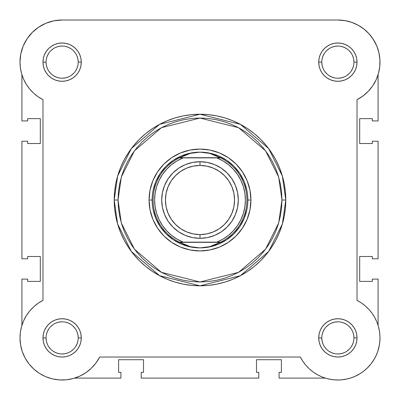 <?xml version="1.0" encoding="UTF-8"?>
<svg xmlns="http://www.w3.org/2000/svg" width="400" height="400" viewBox="0 0 400 400"><rect width="100%" height="100%" fill="white"/><g stroke="black" fill="none" stroke-linecap="round" stroke-linejoin="round"><path stroke-width="0.6" d="M21.915 74.7L21.915 120.93L27.66 120.93L27.66 118.635L40.3 118.635L40.3 143.525L27.66 143.525L27.66 141.23L21.915 141.23L27.66 141.23L27.66 143.525L40.3 143.525L40.3 118.635L27.66 118.635L27.66 120.93L21.915 120.93L21.915 74.7L21.515 73.35M21.195 72.105L20.28 66.975M20.08 64.76L20.02 60.88M20.475 55.85L20.96 53.195L20.475 55.85M22.715 47.27L23.28 45.845M26.895 39.05L28.11 37.29M31.7 33.01L33.72 31.035M37.56 27.92L40.045 26.27M44.34 23.955L47.02 22.815L44.34 23.955M52.025 21.245L54.46 20.72M337.98 20.015L345.54 20.72M347.975 21.245L352.98 22.815M355.66 23.955L359.955 26.27L355.66 23.955M362.44 27.92L366.28 31.035L362.44 27.92M368.3 33.01L371.89 37.29M372.9 38.74L376.795 46.02M377.285 47.27L379.04 53.195L377.285 47.27M379.525 55.85L379.98 60.88M379.92 64.76L379.72 66.975M378.805 72.105L378.485 73.35M378.085 325.33L378.375 326.31L378.085 325.33L378.085 279.1L378.085 325.33M378.42 326.46L379.605 332.12L379.995 337.155M379.99 338.91L379.57 343.88M379.415 344.885L377.675 351.69L379.415 344.885M377.365 352.555L375.285 357.255M374.46 358.775L370.975 363.945M370.96 363.96L366.73 368.58L370.955 363.97L373.79 359.905L370.955 363.97L367.66 367.675L363.955 370.97L359.885 373.805L363.955 370.97M365.445 369.74L361.365 372.855M360.595 373.365L354.385 376.645M353.45 377.03L348.71 378.6M347.105 378.99L340.945 379.905L347.105 378.99M340.14 379.955L334.63 379.89L340.14 379.955M332.89 379.72L327.485 378.715M326.69 378.505L325.315 378.1L279.085 378.1L325.315 378.1M73.31 378.505L72.515 378.715L73.31 378.505M67.11 379.72L65.37 379.89L67.11 379.72M59.86 379.955L59.055 379.905M52.895 378.99L51.295 378.6M46.55 377.03L45.17 376.455M39.69 373.54L38.635 372.86M34.55 369.735L33.27 368.58M25.54 358.775L24.715 357.26M22.635 352.55L22.22 351.375M20.67 345.37L20.43 343.88L20.67 345.37M20.01 338.91L20.005 337.155M20.23 333.475L20.45 331.75M21.585 326.45L23.525 321.015L21.58 326.46L20.395 332.12L20 337.89A42.13 42.13 0 0 1 42.98 300.365L38.02 303.34L42.98 300.365L42.98 99.67L38.02 96.69L33.515 93.065L38.02 96.69M74.685 378.1L120.915 378.1L74.685 378.1M21.915 279.1L21.915 325.33L21.915 279.1L27.66 279.1L21.915 279.1M27.66 279.1L27.66 281.4L40.3 281.4L27.66 281.4L27.66 279.1M40.3 256.505L40.3 281.4L40.3 256.505L27.66 256.505L27.66 258.805L27.66 256.505L40.3 256.505M27.66 258.805L21.915 258.805L21.915 141.23L21.915 258.805L27.66 258.805M378.085 74.7L378.085 120.93L372.34 120.93L378.085 120.93L378.085 74.7M372.34 120.93L372.34 118.635L359.7 118.635L372.34 118.635L372.34 120.93M359.7 143.525L359.7 118.635L359.7 143.525L372.34 143.525L372.34 141.23L372.34 143.525L359.7 143.525M372.34 141.23L378.085 141.23L378.085 258.805L372.34 258.805L378.085 258.805L378.085 141.23L372.34 141.23M372.34 258.805L372.34 256.505L359.7 256.505L372.34 256.505L372.34 258.805M359.7 256.505L359.7 281.4L372.34 281.4L372.34 279.1L372.34 281.4L359.7 281.4L359.7 256.505M372.34 279.1L378.085 279.1L372.34 279.1M279.085 372.355L279.085 378.1L279.085 372.355L281.385 372.355L281.385 359.72L281.385 372.355L279.085 372.355M256.49 359.72L281.385 359.72L256.49 359.72L256.49 372.355L258.785 372.355L256.49 372.355L256.49 359.72M258.785 372.355L258.785 378.1L141.215 378.1L258.785 378.1L258.785 372.355M141.215 372.355L141.215 378.1L141.215 372.355L143.51 372.355L143.51 359.72L143.51 372.355L141.215 372.355M143.51 359.72L118.615 359.72L118.615 372.355L120.915 372.355L118.615 372.355L118.615 359.72L143.51 359.72M120.915 372.355L120.915 378.1L120.915 372.355M46.045 337.885L46.045 337.89A16.085 16.085 0 0 0 62.13 353.975A16.085 16.085 0 0 0 78.215 337.89A16.085 16.085 0 0 0 62.13 321.805A16.085 16.085 0 0 0 46.045 337.89L42.98 337.89A19.15 19.15 0 0 1 62.13 318.74A19.15 19.15 0 0 1 81.275 337.89L78.215 337.89A16.085 16.085 0 0 1 62.13 353.975A16.085 16.085 0 0 1 46.045 337.89A16.085 16.085 0 0 1 62.13 321.805A16.085 16.085 0 0 1 78.215 337.89L77.905 334.75L76.99 331.735M78.215 62.145L81.275 62.145A19.15 19.15 0 0 1 62.13 81.295A19.15 19.15 0 0 1 42.98 62.145L43.345 65.88L44.435 69.47L46.205 72.78L48.585 75.685L51.49 78.065L54.8 79.835L58.39 80.925L62.13 81.295L65.865 80.925L69.455 79.835L72.765 78.065L75.67 75.685L78.05 72.78L79.82 69.47L80.91 65.88L81.275 62.145L80.91 58.41L79.82 54.815L78.05 51.505L75.67 48.605L72.765 46.22L69.455 44.45L65.865 43.365L62.13 42.995L58.39 43.365L54.8 44.45L51.49 46.22L48.585 48.605L46.205 51.505L44.435 54.815L43.345 58.41L42.98 62.145L46.045 62.145A16.085 16.085 0 0 0 62.13 78.23A16.085 16.085 0 0 0 78.215 62.145A16.085 16.085 0 0 0 62.13 46.06A16.085 16.085 0 0 0 46.045 62.145L42.98 62.145A19.15 19.15 0 0 1 62.13 42.995A19.15 19.15 0 0 1 81.275 62.145L78.215 62.145A16.085 16.085 0 0 1 62.13 78.23A16.085 16.085 0 0 1 46.045 62.145A16.085 16.085 0 0 1 62.13 46.06A16.085 16.085 0 0 1 78.215 62.145L77.905 59.005L76.99 55.99M353.955 62.145L357.02 62.145A19.15 19.15 0 0 1 337.87 81.295A19.15 19.15 0 0 1 318.725 62.145L319.09 65.88L320.18 69.47L321.95 72.78L324.33 75.685L327.235 78.065L330.545 79.835L334.135 80.925L337.87 81.295L341.61 80.925L345.2 79.835L348.51 78.065L351.415 75.685L353.795 72.78L355.565 69.47L356.655 65.88L357.02 62.145L356.655 58.41L355.565 54.815L353.795 51.505L351.415 48.605L348.51 46.22L345.2 44.45L341.61 43.365L337.87 42.995L334.135 43.365L330.545 44.45L327.235 46.22L324.33 48.605L321.95 51.505L320.18 54.815L319.09 58.41L318.725 62.145L321.785 62.145A16.085 16.085 0 0 0 337.87 78.23A16.085 16.085 0 0 0 353.955 62.145A16.085 16.085 0 0 0 337.87 46.06A16.085 16.085 0 0 0 321.785 62.145L318.725 62.145A19.15 19.15 0 0 1 337.87 42.995A19.15 19.15 0 0 1 357.02 62.145L353.955 62.145A16.085 16.085 0 0 1 337.87 78.23A16.085 16.085 0 0 1 321.785 62.145A16.085 16.085 0 0 1 337.87 46.06A16.085 16.085 0 0 1 353.955 62.145L353.65 59.005L352.735 55.99M321.785 337.885L321.785 337.89A16.085 16.085 0 0 0 337.87 353.975A16.085 16.085 0 0 0 353.955 337.89A16.085 16.085 0 0 0 337.87 321.805A16.085 16.085 0 0 0 321.785 337.89L318.725 337.89A19.15 19.15 0 0 1 337.87 318.74A19.15 19.15 0 0 1 357.02 337.89L353.955 337.89A16.085 16.085 0 0 1 337.87 353.975A16.085 16.085 0 0 1 321.785 337.89A16.085 16.085 0 0 1 337.87 321.805A16.085 16.085 0 0 1 353.955 337.89L353.65 334.75L352.735 331.735M250.935 200.015L247.87 200.04L250.935 200.015L249.955 190.08L247.06 180.525L242.35 171.715L236.015 164L228.3 157.665L219.49 152.955L209.935 150.06L200 149.08L190.065 150.06L180.51 152.955L171.7 157.665L163.985 164L157.65 171.715L152.94 180.525L150.045 190.08L149.065 200.015A50.935 50.935 0 0 1 200 149.08A50.935 50.935 0 0 1 250.935 200.015A50.935 50.935 0 0 1 200 250.95A50.935 50.935 0 0 1 149.065 200.015L150.045 209.955L152.94 219.51L157.65 228.315L163.985 236.035L171.7 242.37L180.51 247.075L190.065 249.975L200 250.95L209.935 249.975L219.49 247.075L228.3 242.37L236.015 236.035L242.35 228.315L247.06 219.51L249.955 209.955L250.935 200.015M152.13 200.015L149.065 200.015L152.13 200.015M281.955 200.015L278.68 222.965L265.565 249.19L238.57 272.33L200 281.975L161.43 272.33L134.435 249.19L121.32 222.965L118.045 200.015L114.215 200.015L117.645 224.035L131.37 251.49L159.63 275.71L200 285.805L240.37 275.71L268.63 251.49L282.355 224.035L285.785 200.015L281.955 200.015L281.565 208.05L280.385 216.005L278.43 223.805L275.72 231.38L272.28 238.65L268.145 245.55L263.355 252.01L257.955 257.97L251.995 263.37L245.535 268.16L238.635 272.295L231.365 275.735L223.79 278.445L215.99 280.4L208.035 281.58L200 281.975L191.965 281.58L184.01 280.4L176.21 278.445L168.635 275.735L161.365 272.295L154.465 268.16L148.005 263.37L142.045 257.97L136.645 252.01L131.855 245.55L127.72 238.65L124.28 231.38L121.57 223.805L119.615 216.005L118.435 208.05L118.045 200.015L118.435 191.985L119.615 184.025L121.57 176.225L124.28 168.65L127.72 161.38L131.855 154.485L136.645 148.025L142.045 142.065L148.005 136.66L154.465 131.87L161.365 127.735L168.635 124.295L176.21 121.59L184.01 119.635L191.965 118.455L200 118.06L208.035 118.455L215.99 119.635L223.79 121.59L231.365 124.295L238.635 127.735L245.535 131.87L251.995 136.66L257.955 142.065L263.355 148.025L268.145 154.485L272.28 161.38L275.72 168.65L278.43 176.225L280.385 184.025L281.565 191.985L281.955 200.015L285.785 200.015A85.785 85.785 0 0 1 200 285.805A85.785 85.785 0 0 1 114.215 200.015L114.625 208.425L115.86 216.75L117.905 224.92L120.745 232.845L124.34 240.455L128.67 247.675L133.685 254.44L139.34 260.675L145.575 266.33L152.34 271.345L159.56 275.675L167.17 279.275L175.095 282.11L183.265 284.155L191.59 285.39L200 285.805L208.41 285.39L216.735 284.155L224.905 282.11L232.83 279.275L240.44 275.675L247.66 271.345L254.425 266.33L260.66 260.675L266.315 254.44L271.33 247.675L275.66 240.455L279.255 232.845L282.095 224.92L284.14 216.75L285.375 208.425L285.785 200.015L285.375 191.605L284.14 183.28L282.095 175.115L279.255 167.185L275.66 159.575L271.33 152.355L266.315 145.595L260.66 139.355L254.425 133.7L247.66 128.685L240.44 124.36L232.83 120.76L224.905 117.925L216.735 115.875L208.41 114.64L200 114.23L191.59 114.64L183.265 115.875L175.095 117.925L167.17 120.76L159.56 124.36L152.34 128.685L145.575 133.7L139.34 139.355L133.685 145.595L128.67 152.355L124.34 159.575L120.745 167.185L117.905 175.115L115.86 183.28L114.625 191.605L114.215 200.015A85.785 85.785 0 0 1 200 114.23A85.785 85.785 0 0 1 285.785 200.015L282.355 175.995L268.63 148.545L240.37 124.32L200 114.23L159.63 124.32L131.37 148.545L117.645 175.995L114.215 200.015L118.045 200.015L121.32 177.07L134.435 150.84L161.43 127.7L200 118.06L238.57 127.7L265.565 150.84L278.68 177.07L281.955 200.015M23.525 79.015L26.2 84.145L23.525 79.015L21.58 73.575L20.395 67.91L20 62.145A42.13 42.13 0 0 1 62.13 20.015L337.87 20.015L344.87 20.6L351.67 22.34L358.09 25.185L351.67 22.34M42.98 300.365L42.98 99.67A42.13 42.13 0 0 1 20 62.145L20.81 53.925L23.205 46.02L27.1 38.74L32.34 32.355L38.725 27.115L46.005 23.225L53.91 20.825L62.13 20.015L337.87 20.015A42.13 42.13 0 0 1 357.02 99.67L362.99 95.965L368.255 91.325L372.68 85.875L376.14 79.765L378.535 73.165L376.14 79.765L372.68 85.875L368.255 91.325L362.99 95.965L357.02 99.67L357.02 300.365L361.3 302.875L365.25 305.87L368.82 309.31L365.25 305.87M26.2 84.145L29.55 88.855L33.515 93.065L29.55 88.855L26.2 84.145M33.515 306.965L29.55 311.175L33.515 306.965L38.02 303.34M336.23 379.985L341.185 379.885L336.23 379.985L331.295 379.5L326.45 378.44L321.765 376.815L317.305 374.655L313.125 371.98L309.29 368.84L305.855 365.265L302.86 361.315L300.35 357.035L99.65 357.035L95.95 363.005L91.31 368.27L95.95 363.005L99.65 357.035A42.13 42.13 0 0 1 20 337.89L20.585 344.885L22.325 351.69L20.585 344.885L20 337.89L20.395 332.12M29.04 363.965L33.83 369.095L29.04 363.965L25.17 358.105L22.325 351.69M73.145 378.55L79.745 376.155L73.145 378.55L66.24 379.815L59.22 379.915L52.28 378.85L45.615 376.645L39.405 373.365L33.83 369.095M341.185 379.885L346.1 379.205L341.185 379.885M350.895 377.95L355.515 376.145L359.885 373.805L355.515 376.145L350.895 377.95L346.1 379.205M379.87 341.205L379.97 336.245L379.87 341.205L379.19 346.115L377.935 350.915L376.13 355.53L373.79 359.905M371.965 313.14L368.82 309.31L371.965 313.14L374.635 317.32L376.8 321.78L378.42 326.465L379.485 331.31L379.97 336.245M91.31 368.27L85.86 372.695L79.745 376.155M23.525 321.015L26.2 315.89L29.55 311.175M358.09 25.185L363.95 29.055L369.08 33.845L373.35 39.425L376.63 45.63L378.835 52.295L379.9 59.235L379.8 66.255L378.535 73.165M353.955 337.89L357.02 337.89A19.15 19.15 0 0 1 337.87 357.035A19.15 19.15 0 0 1 318.725 337.89L319.09 341.625L320.18 345.215L321.95 348.525L324.33 351.43L327.235 353.81L330.545 355.58L334.135 356.67L337.87 357.035L341.61 356.67L345.2 355.58L348.51 353.81L351.415 351.43L353.795 348.525L355.565 345.215L356.655 341.625L357.02 337.89L356.655 334.155L355.565 330.56L353.795 327.25L351.415 324.35L348.51 321.965L345.2 320.195L341.61 319.105L337.87 318.74L334.135 319.105L330.545 320.195L327.235 321.965L324.33 324.35L321.95 327.25L320.18 330.56L319.09 334.155L318.725 337.89L321.785 337.89L322.095 341.025L323.01 344.045M78.215 337.89L81.275 337.89A19.15 19.15 0 0 1 62.13 357.035A19.15 19.15 0 0 1 42.98 337.89L43.345 341.625L44.435 345.215L46.205 348.525L48.585 351.43L51.49 353.81L54.8 355.58L58.39 356.67L62.13 357.035L65.865 356.67L69.455 355.58L72.765 353.81L75.67 351.43L78.05 348.525L79.82 345.215L80.91 341.625L81.275 337.89L80.91 334.155L79.82 330.56L78.05 327.25L75.67 324.35L72.765 321.965L69.455 320.195L65.865 319.105L62.13 318.74L58.39 319.105L54.8 320.195L51.49 321.965L48.585 324.35L46.205 327.25L44.435 330.56L43.345 334.155L42.98 337.89L46.045 337.89L46.35 341.025L47.265 344.045M153.05 190.675L155.77 181.695L160.195 173.42L166.15 166.165L173.405 160.21L181.68 155.79L190.66 153.065L181.68 155.79L173.405 160.21L166.15 166.165L160.195 173.42L155.77 181.695L153.05 190.675M199.975 152.145L204.86 152.45L209.64 153.375L214.275 154.89L220.645 157.89L216.88 157.89L222.935 160.855L228.485 164.685L233.405 169.295L237.585 174.585L240.94 180.435L243.39 186.715L244.88 193.29L245.385 200.015L244.88 206.74L243.39 213.315L240.94 219.6L237.585 225.45L233.405 230.735L228.485 235.345L222.935 239.18L216.88 242.145L183.12 242.145L177.065 239.18L171.515 235.345L166.595 230.735L162.415 225.45L159.06 219.6L156.61 213.315L155.12 206.74L154.615 200.015L155.12 193.29L156.61 186.715L159.06 180.435L162.415 174.585L166.595 169.295L171.515 164.685L177.065 160.855L183.12 157.89L216.88 157.89L179.355 157.89L220.25 157.695L179.75 157.695L185.725 154.89L190.36 153.375L195.14 152.45L200 152.145A47.87 47.87 0 0 0 152.13 200.015A47.87 47.87 0 0 0 200 247.89L199.995 247.89A47.87 47.87 0 0 1 152.13 200.015A47.87 47.87 0 0 1 200 152.145L209.64 153.375L220.645 157.89A46.915 46.915 0 0 1 220.645 242.145L179.355 242.145L185.725 245.14L190.36 246.66L195.14 247.58L200 247.89L204.86 247.58L209.64 246.66L214.275 245.14L220.25 242.335L179.75 242.335L220.645 242.145L209.64 246.66L200 247.89L190.36 246.66L179.355 242.145A46.915 46.915 0 0 1 179.355 157.89L190.36 153.375L199.975 152.145M209.34 153.065L218.32 155.79L226.595 160.21L233.85 166.165L239.805 173.42L244.23 181.695L246.95 190.675L244.23 181.695L239.805 173.42L233.85 166.165L226.595 160.21L218.32 155.79L209.34 153.065M246.95 209.355L244.23 218.335L239.805 226.61L233.85 233.865L226.595 239.82L218.32 244.245L209.34 246.97L218.32 244.245L226.595 239.82L233.85 233.865L239.805 226.61L244.23 218.335L246.95 209.355M200.025 247.89L200.005 247.89A47.87 47.87 0 0 0 247.87 200.015A47.87 47.87 0 0 0 200 152.145A47.87 47.87 0 0 1 247.87 200.015A47.87 47.87 0 0 1 200 247.89L200.025 247.89M190.66 246.97L181.68 244.245L173.405 239.82L166.15 233.865L160.195 226.61L155.77 218.335L153.05 209.355L155.77 218.335L160.195 226.61L166.15 233.865L173.405 239.82L181.68 244.245L190.66 246.97M48.75 346.82L50.755 349.26M53.185 351.26L55.97 352.75L58.99 353.665M62.12 353.975L65.265 353.665L68.285 352.75M71.06 351.265L73.5 349.26M75.5 346.83L76.99 344.045L77.905 341.025M75.505 328.955L73.5 326.515M71.07 324.515L68.285 323.03L65.265 322.11M62.135 321.805L58.99 322.11L55.97 323.03M53.195 324.51L50.755 326.515M48.755 328.95L47.265 331.735L46.35 334.75M46.045 62.145L46.35 65.28L47.265 68.3M48.75 71.075L50.755 73.52M53.185 75.515L55.97 77.005L58.99 77.92M62.12 78.23L65.265 77.92L68.285 77.005M71.06 75.52L73.5 73.52M75.5 71.085L76.99 68.3L77.905 65.28M75.505 53.21L73.5 50.77M71.07 48.77L68.285 47.285L65.265 46.37M62.135 46.06L58.99 46.37L55.97 47.285M53.195 48.765L50.755 50.77M48.755 53.205L47.265 55.99L46.35 59.005M321.785 62.145L322.095 65.28L323.01 68.3M324.495 71.075L326.5 73.52M328.93 75.515L331.715 77.005L334.735 77.92M337.865 78.23L341.01 77.92L344.03 77.005M346.805 75.52L349.245 73.52M351.245 71.085L352.735 68.3L353.65 65.28M351.25 53.21L349.245 50.77M346.815 48.77L344.03 47.285L341.01 46.37M337.88 46.06L334.735 46.37L331.715 47.285M328.94 48.765L326.5 50.77M324.5 53.205L323.01 55.99L322.095 59.005M324.495 346.82L326.5 349.26M328.93 351.26L331.715 352.75L334.735 353.665M337.865 353.975L341.01 353.665L344.03 352.75M346.805 351.265L349.245 349.26M351.245 346.83L352.735 344.045L353.65 341.025M351.25 328.955L349.245 326.515M346.815 324.515L344.03 323.03L341.01 322.11M337.88 321.805L334.735 322.11L331.715 323.03M328.94 324.51L326.5 326.515M324.5 328.95L323.01 331.735L322.095 334.75M357.02 99.67L357.02 300.365A42.13 42.13 0 0 1 367.66 367.675A42.13 42.13 0 0 1 300.35 357.035L99.65 357.035M200 238.315A38.3 38.3 0 0 1 161.7 200.015A38.3 38.3 0 0 1 200 161.72A38.3 38.3 0 0 0 161.7 200.015A38.3 38.3 0 0 0 200 238.315L200 234.585A34.57 34.57 0 0 1 165.43 200.015A34.57 34.57 0 0 1 200 165.45L200 161.72L192.53 162.455L185.345 164.635L178.725 168.17L172.92 172.935L168.155 178.74L164.615 185.36L162.44 192.545L161.7 200.015L162.44 207.49L164.615 214.67L168.155 221.295L172.92 227.095L178.725 231.86L185.345 235.4L192.53 237.58L200 238.315L207.47 237.58L214.655 235.4L221.275 231.86L227.08 227.095L231.845 221.295L235.385 214.67L237.56 207.49L238.3 200.015L237.56 192.545L235.385 185.36L231.845 178.74L227.08 172.935L221.275 168.17L214.655 164.635L207.47 162.455L200 161.72L200 165.45L206.745 166.115L213.23 168.08L219.205 171.275L224.445 175.575L228.74 180.81L231.935 186.79L233.905 193.27L234.57 200.015L233.905 206.76L231.935 213.245L228.74 219.22L224.445 224.46L219.205 228.76L213.23 231.95L206.745 233.92L200 234.585L193.255 233.92L186.77 231.95L180.795 228.76L175.555 224.46L171.26 219.22L168.065 213.245L166.095 206.76L165.43 200.015L166.095 193.27L168.065 186.79L171.26 180.81L175.555 175.575L180.795 171.275L186.77 168.08L193.255 166.115L200 165.45A34.57 34.57 0 0 1 234.57 200.015A34.57 34.57 0 0 1 200 234.585L200 238.315A38.3 38.3 0 0 0 238.3 200.015A38.3 38.3 0 0 0 200 161.72A38.3 38.3 0 0 1 238.3 200.015A38.3 38.3 0 0 1 200 238.315M183.12 157.89L179.355 157.89A46.915 46.915 0 0 0 179.355 242.145L183.12 242.145A45.385 45.385 0 0 1 183.12 157.89M216.88 242.145L220.645 242.145A46.915 46.915 0 0 0 220.645 157.89L216.88 157.89A45.385 45.385 0 0 1 216.88 242.145"/></g></svg>
